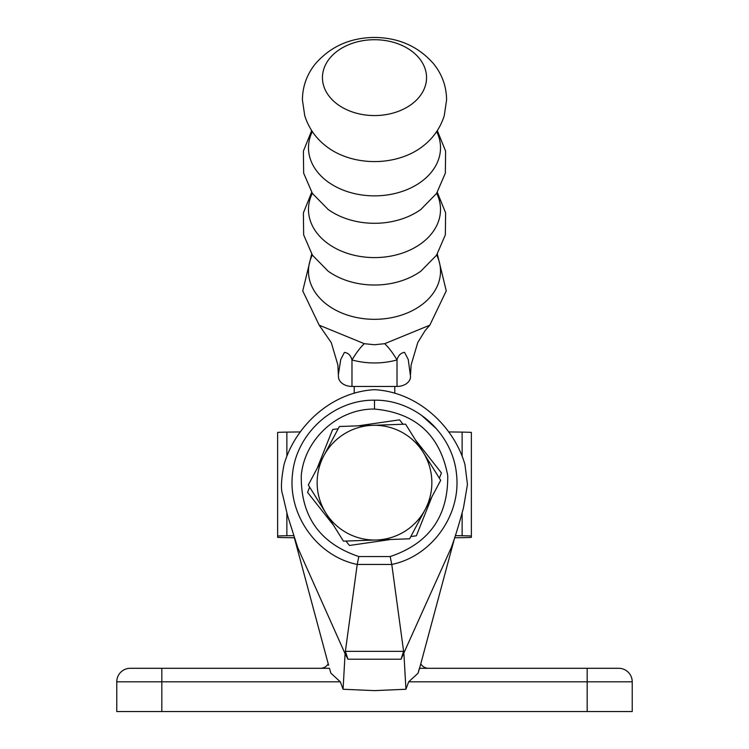 <?xml version="1.0" encoding="UTF-8"?>
<svg xmlns="http://www.w3.org/2000/svg" width="749" height="749" viewBox="0 0 749 749"><rect width="100%" height="100%" fill="white"/><g stroke="black" fill="none" stroke-linecap="round" stroke-linejoin="round"><path stroke-width="1.12" d="M328.202 663.848A9.016 9.016 0 0 1 320.432 668.295M116.769 711.55L116.769 681.815A13.519 13.519 0 0 1 130.289 668.295L329.466 668.295L330.927 673.229L340.327 681.815L343.07 689.258L374.5 690.625L405.93 689.258L408.673 681.815L418.073 673.229L419.374 668.295L618.711 668.295A13.519 13.519 0 0 1 632.231 681.815L632.231 711.55L116.769 711.55M420.798 663.848A9.016 9.016 0 0 0 428.568 668.295L419.543 668.295L420.386 665.29L418.073 673.229M329.457 668.295L330.927 673.229M328.614 665.29L294.16 537.089M345.083 653.718L297.69 547.538L287.494 515.368L282.654 494.64C280.678 489.631 281.147 479.603 284.04 464.549C294.488 427.932 329.579 392.214 374.5 389.677C419.421 392.214 454.512 427.932 464.96 464.549L467.46 484.444L463.519 507.616C459.24 523.729 455.167 537.042 451.31 547.538L401.061 659.214L347.939 659.214L345.083 653.718L343.07 689.258M403.917 653.718L405.93 689.258M436.648 428.952L421.275 415.105M454.84 537.099L420.386 665.29M374.5 409.057C337.968 408.608 304.562 439.129 301.276 475.418C300.695 516.37 319.87 543.418 358.818 556.554L390.182 556.554C429.018 543.512 448.202 516.52 447.733 475.568C440.056 435.038 415.648 412.858 374.5 409.057L374.5 400.181C415.648 399.582 452.967 433.868 456.553 474.548C461.094 515.097 431.836 556.226 391.783 564.456L403.617 651.349L401.061 659.214M390.182 556.554L391.783 564.456L357.217 564.456L345.383 651.349L403.617 651.349M358.818 556.554L357.217 564.456C316.949 556.189 287.897 514.891 292.466 474.407C296.07 433.708 333.567 399.573 374.5 400.181M347.939 659.214L345.383 651.349M116.769 681.815A13.519 13.519 0 0 1 130.289 668.295A13.519 13.519 0 0 0 116.769 681.815L161.831 681.815L161.831 711.55M454.643 537.763L462.133 537.651A31.542 0.477 180 0 0 471.374 537.314L471.374 536.078A31.542 0.477 180 0 0 462.133 535.741L455.317 535.638M471.374 536.078L471.374 432.454A31.542 0.477 180 0 0 462.133 432.117L448.651 431.92M300.349 431.92L286.867 432.117A31.542 0.477 180 0 0 277.626 432.454L277.626 537.314A31.542 0.477 180 0 0 286.867 537.651L294.357 537.763M293.683 535.638L286.867 535.741A31.542 0.477 180 0 0 277.626 536.078M308.307 485.006L343.435 541.153L376.532 539.982L409.628 538.803L440.693 480.306L405.565 424.159L339.372 426.509L308.307 485.006M325.871 513.074A57.355 57.355 0 0 1 372.468 425.338A57.355 57.355 0 0 1 425.16 509.554A57.355 57.355 0 0 1 325.871 513.074M439.354 478.171L441.433 472.947L415.517 440.075M403.037 424.252L399.554 419.833L358.134 425.844M338.192 428.737L332.622 429.542L317.117 468.415M309.646 487.14L307.567 492.374L333.483 525.236M345.963 541.059L349.446 545.478L390.866 539.467M410.808 536.574L416.378 535.769L431.883 496.896M354.221 392.822L354.221 386.437M394.779 392.822L394.779 386.437M374.5 115.561A52.046 37.927 180 0 1 322.454 77.634A52.046 37.927 180 0 1 374.5 39.716A52.046 37.927 180 0 1 426.546 77.634A52.046 37.927 180 0 1 374.5 115.561M311.687 254.07L302.736 290.902L319.196 325.188L364.314 343.688L374.5 344.746L384.686 343.688L429.804 325.188L446.264 290.902L437.313 254.07M397.026 386.437L397.026 359.979C398.178 355.494 400.678 352.948 404.544 352.358L408.242 359.473L410.546 376.588A13.519 9.849 180 0 1 397.026 386.437L351.974 386.437A13.519 9.849 180 0 1 338.454 376.588L337.874 364.95L331.32 342.714L319.196 325.188M384.686 343.688A90.114 24.754 74.4 0 1 397.026 359.979C381.962 363.958 366.944 363.958 351.974 359.979C350.757 355.363 348.229 352.845 344.381 352.414L340.739 359.539L338.454 374.163M351.974 386.437L351.974 359.979A90.114 24.754 105.6 0 1 364.314 343.688M340.327 681.815L161.831 681.815L161.831 668.295M587.169 711.55L587.169 681.815L408.673 681.815M632.231 681.815L587.169 681.815L587.169 668.295M462.133 535.741L462.133 513.018M462.133 455.972L462.133 432.117M286.867 535.741L286.867 513.018M286.867 455.972L286.867 432.117M436.676 255.034A66.015 48.105 180 0 1 374.5 319.317A66.015 48.105 180 0 1 312.324 255.034M436.676 193.317A66.015 48.105 180 0 1 374.5 257.59A66.015 48.105 180 0 1 312.324 193.317M436.676 131.59A66.015 48.105 180 0 1 374.5 195.863A66.015 48.105 180 0 1 312.324 131.59M374.5 161.578A66.015 48.105 180 0 1 328.062 147.665C316.677 139.464 308.897 128.8 304.74 115.664L302.409 99.917C302.549 86.575 306.79 74.647 315.132 64.114C330.29 46.578 350.073 37.693 374.5 37.45C398.927 37.693 418.71 46.578 433.868 64.114C442.21 74.647 446.451 86.575 446.591 99.917L444.26 115.664C440.103 128.8 432.323 139.464 420.938 147.665A66.015 48.105 180 0 1 374.5 161.578M437.313 192.343L445.608 212.828L445.346 234.886L436.573 255.175L420.938 271.11A66.015 48.105 180 0 1 374.5 285.023A66.015 48.105 180 0 1 328.062 271.11L312.427 255.175L303.654 234.886L303.392 212.828L311.687 192.343M437.313 130.626L445.608 151.111L445.346 173.159L436.573 193.457L420.938 209.392A66.015 48.105 180 0 1 374.5 223.296A66.015 48.105 180 0 1 328.062 209.392L312.427 193.457L303.654 173.159L303.392 151.111L311.687 130.626M410.546 374.163L411.126 364.95L417.792 342.471L425.123 330.599L429.804 325.188"/></g></svg>
